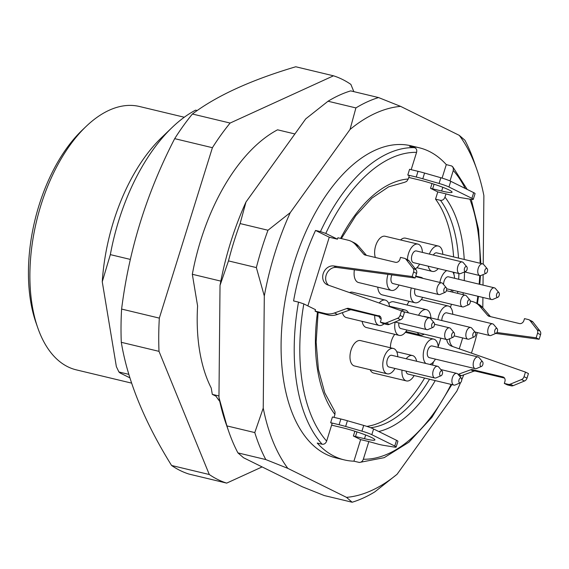 <?xml version="1.0" encoding="UTF-8"?>
<svg xmlns="http://www.w3.org/2000/svg" width="569" height="569" viewBox="0 0 569 569"><rect width="100%" height="100%" fill="white"/><g stroke="black" fill="none" stroke-linecap="round" stroke-linejoin="round"><path stroke-width="0.85" d="M294.891 133.964L277.558 129.81A160.494 86.95 -76.5 0 0 192.329 274.279L220.836 281.114M130.365 259.421L110.336 254.62L102.256 281.769L116.368 366.642L118.928 371.984L120.073 372.987L129.938 377.866M197.223 110.55L195.565 110.151A160.494 86.95 103.5 0 0 172.201 127.406A160.494 86.95 103.5 0 0 110.336 254.62M379.203 303.014A13.037 7.063 -76.5 0 1 385.277 300.083L352.481 292.224A13.037 7.063 103.5 0 0 349.537 292.594M342.417 312.637A13.037 7.063 103.5 0 0 346.4 317.58L379.196 325.447A13.037 7.063 -76.5 0 1 374.743 315.425M407.425 259.706A13.037 7.063 -76.5 0 1 408.478 253.618A13.037 7.063 -76.5 0 1 417.966 244.122L385.17 236.263A13.037 7.063 103.5 0 0 375.682 245.758A13.037 7.063 103.5 0 0 375.348 257.48M429.375 254.08A13.037 7.063 -76.5 0 1 438.35 246.043L405.555 238.176A13.037 7.063 103.5 0 0 400.569 239.954M354.395 269.82A13.037 7.063 103.5 0 0 358.555 282.537L391.351 290.396A13.037 7.063 -76.5 0 1 387.944 274.535A13.037 7.063 -76.5 0 1 388.001 274.358M393.321 348.456L360.526 340.596A13.037 7.063 103.5 0 0 351.037 350.091A13.037 7.063 103.5 0 0 354.444 365.959L387.24 373.819A13.037 7.063 -76.5 0 1 383.833 357.958A13.037 7.063 -76.5 0 1 393.321 348.456A13.037 7.063 -76.5 0 1 397.781 356.749M362.14 321.357A13.037 7.063 103.5 0 0 366.386 327.524L399.182 335.383A13.037 7.063 -76.5 0 1 395.135 322.047M377.766 287.146A13.037 7.063 103.5 0 0 382.197 294.87L414.993 302.736A13.037 7.063 -76.5 0 1 411.273 287.957M370.177 369.729A13.037 7.063 103.5 0 0 373.605 373.051L406.401 380.91A13.037 7.063 -76.5 0 1 401.999 370.142M418.556 315.283A13.037 7.063 -76.5 0 1 426.437 309.643L393.641 301.783A13.037 7.063 103.5 0 0 388.741 303.483M409.232 301.357A13.037 7.063 103.5 0 0 407.048 304.998M394.779 334.33A13.037 7.063 103.5 0 0 391.486 340.76A13.037 7.063 103.5 0 0 390.419 347.766M442.085 178.104L446.288 164.605A160.494 86.95 103.5 0 0 429.232 151.411A160.494 86.95 103.5 0 0 419.168 147.755A160.494 86.95 103.5 0 0 409.595 146.475L414.517 147.656C416.444 148.388 417.134 149.96 416.572 152.357A156.482 84.774 103.5 0 0 325.781 233.418L337.46 239.186L337.901 237.757L348.228 240.232A20.064 16.736 -63.7 0 1 351.18 241.299L354.153 242.771A20.064 16.736 116.3 0 1 358.655 246.277L366.457 255.353M334.031 417.361L334.935 414.46A129.398 70.101 -76.5 0 1 317.474 312.303L315.055 311.108L315.503 309.678L303.825 303.91A156.482 84.774 103.5 0 0 326.642 441.103C325.731 443.415 324.238 444.46 322.139 444.24L317.218 443.059A160.494 86.95 103.5 0 0 344.337 459.908A160.494 86.95 103.5 0 0 353.918 461.189L360.639 439.602L368.84 441.565L363.335 459.233A156.482 84.774 103.5 0 0 451.103 384.409M331.606 425.143A22.568 2.319 17.3 0 1 333.185 425.512L342.204 427.675A22.568 2.319 17.3 0 1 364.245 434.446A22.568 2.319 17.3 0 1 374.907 439.901A22.568 2.319 17.3 0 1 364.516 438.699L355.497 436.537A22.568 2.319 17.3 0 1 353.377 436.01L360.639 439.602M353.377 436.01L354.871 431.231M366.863 426.394A125.386 67.931 103.5 0 0 424.616 378.058M432.49 365.07L433.486 361.884M438.187 346.777L440.875 338.157M450.477 307.324L451.437 304.251M452.661 292.167A125.386 67.931 103.5 0 0 452.867 290.254M453.92 274.358A125.386 67.931 103.5 0 0 453.962 272.352M453.6 256.918A125.386 67.931 103.5 0 0 435.534 199.15L437.789 191.909L430.527 188.325L432.013 183.538M322.139 444.24A160.494 86.95 -76.5 0 1 298.505 302.118L293.583 300.937A160.494 86.95 103.5 0 1 315.539 230.445L329.259 237.223L307.865 305.909M334.48 410.754L335.07 412.084L334.935 414.46M340.603 238.404A129.398 70.101 -76.5 0 1 408.272 179L409.289 175.743L407.802 175.01L416.238 177.03L418.016 171.319A20.064 2.063 17.3 0 1 424.566 173.054L440.861 177.741A10.029 1.031 17.3 0 1 450.74 181.291L473.685 192.628A10.029 1.031 17.3 0 1 475.065 193.645L473.28 199.356A10.029 1.031 -162.7 0 0 471.907 198.339L473.685 192.628M408.272 179L406.693 181.39L404.68 182.265M437.789 191.909L445.982 193.88L444.972 197.137A129.398 70.101 -76.5 0 1 464.226 259.464M458.522 258.098A125.386 67.931 103.5 0 0 440.449 200.331L435.534 199.15M440.449 200.331C442.554 200.544 444.062 199.477 444.972 197.137M459.226 348.833A160.494 86.95 103.5 0 0 462.64 337.922M265.801 459.567A209.648 113.58 -76.5 0 1 254.784 432.582L226.91 425.904A209.648 113.58 103.5 0 0 228.923 432.027A209.648 113.58 103.5 0 0 237.927 452.888L265.801 459.567L287.836 468.372A199.619 108.146 -76.5 0 1 263.234 408.115L254.784 432.582M256.356 267.586A209.648 113.58 -76.5 0 1 267.985 230.246L240.111 223.567A209.648 113.58 103.5 0 0 228.482 260.901L256.356 267.586L264.301 295.987A199.619 108.146 -76.5 0 1 290.268 212.614L267.985 230.246M355.909 107.918A209.648 113.58 -76.5 0 1 378.556 97.562L350.682 90.884A209.648 113.58 103.5 0 0 328.036 101.232L355.909 107.918L350.02 129.483A199.619 108.146 -76.5 0 1 400.59 106.367L378.556 97.562M400.59 106.367L459.275 135.358L464.909 140.23A209.648 113.58 -76.5 0 1 473.913 161.091L476.914 169.697A199.619 108.146 -76.5 0 1 483.878 195.615L483.223 264.137M460.563 382.624A199.619 108.146 -76.5 0 1 456.843 391.116L397.091 474.254L374.8 491.886A209.648 113.58 -76.5 0 1 352.154 502.235L324.28 495.556L302.246 486.751L243.56 457.753L237.927 452.888M483.124 274.585L483.024 285.105M482.903 297.452L482.811 307.416M240.111 223.567L245.993 202.002L305.745 118.864L328.036 101.232M290.268 212.614L350.02 129.483M226.91 425.904L218.958 397.503L220.025 285.368L228.482 260.901M263.234 408.115L264.301 295.987M397.091 474.254A199.619 108.146 -76.5 0 1 346.521 497.37L352.154 502.235M346.521 497.37L287.836 468.372M419.168 147.755L410.967 145.792A160.494 86.95 103.5 0 0 289.002 281.598A160.494 86.95 103.5 0 0 336.144 457.938L344.337 459.908M477.355 332.573A199.619 108.146 -76.5 0 1 471.452 353.129M463.728 374.857A199.619 108.146 -76.5 0 1 461.744 379.793M459.275 135.358A199.619 108.146 -76.5 0 1 476.914 169.697M228.923 432.027L225.921 423.421A199.619 108.146 -76.5 0 1 218.958 397.503M220.025 285.368A199.619 108.146 -76.5 0 1 245.993 202.002M371.813 434.695A10.029 1.031 -162.7 0 0 361.934 431.146L363.712 425.427A10.029 1.031 17.3 0 1 373.598 428.976L371.813 434.695L394.758 446.032A10.029 1.031 -162.7 0 1 396.138 447.049A10.029 1.031 -162.7 0 1 394.132 447.056L383.983 445.406A20.064 2.063 -162.7 0 1 378.762 444.325L368.84 441.565M446.288 164.605L451.822 166.006L453.294 167.805L453.273 170.494L450.015 180.949M353.918 461.189L359.416 462.448M315.539 230.445L320.461 231.619A160.494 86.95 -76.5 0 1 414.517 147.656M445.982 193.88L455.904 196.632A20.064 2.063 -162.7 0 0 461.132 197.72L471.274 199.37A10.029 1.031 -162.7 0 0 473.28 199.356M418.016 171.319L409.58 169.292L407.802 175.01M411.181 169.676L416.572 152.357M326.642 441.103L332.14 423.436L330.653 422.696L332.438 416.985L340.867 419.004A20.064 2.063 17.3 0 1 347.417 420.74L345.639 426.458A20.064 2.063 -162.7 0 0 339.088 424.723L330.653 422.696M172.201 127.406L161.674 137.506A144.448 78.252 103.5 0 0 102.256 281.769M184.278 117.235L139.476 106.495A135.422 73.365 103.5 0 0 86.061 126.474L82.107 130.258A129.398 70.101 103.5 0 0 35.982 322.68L37.782 327.844A135.422 73.365 103.5 0 0 67.846 366.792A135.422 73.365 103.5 0 0 76.338 369.871L131.631 383.129M86.061 126.474A135.422 73.365 103.5 0 0 37.782 327.844M118.928 371.984L128.871 374.366M219.762 401.373A143.886 77.953 -76.5 0 1 215.992 396.188L212.301 394.367L211.248 388.065A143.886 77.953 -76.5 0 1 197.592 305.951L192.329 274.279M212.301 394.367L218.98 395.967M358.833 462.369C360.924 462.597 362.425 461.551 363.335 459.233M298.505 302.118L303.825 303.91M329.259 237.223L337.46 239.186M325.781 233.418L320.461 231.619M317.474 312.303L328.356 315.055L325.383 313.583A20.064 16.736 -63.7 0 0 334.451 312.971L337.424 314.444A20.064 16.736 116.3 0 1 328.356 315.055M480.307 363.371A2.546 1.38 -76.5 0 1 482.612 361.813A2.546 1.38 -76.5 0 1 482.903 364.316A2.546 1.38 -76.5 0 1 481.509 366.408A2.546 1.38 -76.5 0 1 480.307 363.371M481.509 366.408L476.523 368.527A6.017 3.258 -76.5 0 1 475.236 368.662A6.017 3.258 -76.5 0 1 473.664 361.343A6.017 3.258 -76.5 0 1 478.045 356.962A6.017 3.258 -76.5 0 1 479.126 357.666L482.612 361.813M475.236 368.662L429.325 357.659A6.017 3.258 -76.5 0 1 427.753 350.333A6.017 3.258 -76.5 0 1 432.127 345.952L478.045 356.962M425.84 363.477A13.037 7.063 -76.5 0 1 424.282 348.619A13.037 7.063 -76.5 0 1 433.77 339.124A13.037 7.063 -76.5 0 1 438.222 347.417M435.42 359.117A13.037 7.063 -76.5 0 1 429.794 364.423M494.859 330.262A2.546 1.38 -76.5 0 1 497.171 328.704A2.546 1.38 -76.5 0 1 497.462 331.201A2.546 1.38 -76.5 0 1 496.068 333.299A2.546 1.38 -76.5 0 1 494.859 330.262M496.068 333.299L491.075 335.418A6.017 3.258 -76.5 0 1 489.795 335.554A6.017 3.258 -76.5 0 1 488.223 328.235A6.017 3.258 -76.5 0 1 492.605 323.846A6.017 3.258 -76.5 0 1 493.679 324.55L497.171 328.704M441.821 320.553A6.017 3.258 -76.5 0 1 442.312 317.225A6.017 3.258 -76.5 0 1 446.686 312.843L492.605 323.846M437.945 319.622A13.037 7.063 -76.5 0 1 438.841 315.511A13.037 7.063 -76.5 0 1 448.322 306.015A13.037 7.063 -76.5 0 1 452.782 314.301M472.974 333.889A2.546 1.38 -76.5 0 1 475.286 332.332A2.546 1.38 -76.5 0 1 475.577 334.835A2.546 1.38 -76.5 0 1 474.183 336.926A2.546 1.38 -76.5 0 1 472.974 333.889M474.183 336.926L469.19 339.046A6.017 3.258 -76.5 0 1 467.91 339.188A6.017 3.258 -76.5 0 1 466.338 331.862A6.017 3.258 -76.5 0 1 470.719 327.481A6.017 3.258 -76.5 0 1 471.801 328.185L475.286 332.332M423.749 316.528A6.017 3.258 -76.5 0 1 424.801 316.471L470.719 327.481M426.437 309.643A13.037 7.063 -76.5 0 1 430.897 317.936M424.168 334.152A13.037 7.063 -76.5 0 1 420.363 335.006A13.037 7.063 -76.5 0 1 417.354 332.516M459.019 379.793A2.546 1.38 -76.5 0 1 461.324 378.243A2.546 1.38 -76.5 0 1 461.615 380.739A2.546 1.38 -76.5 0 1 460.221 382.83A2.546 1.38 -76.5 0 1 459.019 379.793M460.221 382.83L455.236 384.957A6.017 3.258 -76.5 0 1 453.955 385.092A6.017 3.258 -76.5 0 1 452.383 377.766A6.017 3.258 -76.5 0 1 456.758 373.385A6.017 3.258 -76.5 0 1 457.839 374.089L461.324 378.243M453.955 385.092L408.037 374.082A6.017 3.258 -76.5 0 1 406.06 371.109M406.181 358.762A13.037 7.063 -76.5 0 1 412.482 355.547A13.037 7.063 -76.5 0 1 416.643 361.272M414.132 375.547A13.037 7.063 -76.5 0 1 406.401 380.91M467.611 301.62A2.546 1.38 -76.5 0 1 469.916 300.062A2.546 1.38 -76.5 0 1 470.207 302.559A2.546 1.38 -76.5 0 1 468.813 304.657A2.546 1.38 -76.5 0 1 467.611 301.62M468.813 304.657L463.827 306.776A6.017 3.258 -76.5 0 1 462.547 306.911A6.017 3.258 -76.5 0 1 460.975 299.593A6.017 3.258 -76.5 0 1 465.35 295.211A6.017 3.258 -76.5 0 1 466.431 295.908L469.916 300.062M462.547 306.911L416.629 295.908A6.017 3.258 -76.5 0 1 414.979 288.846M418.997 277.43A13.037 7.063 -76.5 0 1 421.074 277.373A13.037 7.063 -76.5 0 1 422.902 278.362M422.724 297.367A13.037 7.063 -76.5 0 1 414.993 302.736M451.8 334.266A2.546 1.38 -76.5 0 1 454.105 332.709A2.546 1.38 -76.5 0 1 454.396 335.212A2.546 1.38 -76.5 0 1 453.002 337.303A2.546 1.38 -76.5 0 1 451.8 334.266M453.002 337.303L448.016 339.423A6.017 3.258 -76.5 0 1 446.736 339.565A6.017 3.258 -76.5 0 1 445.164 332.239A6.017 3.258 -76.5 0 1 449.538 327.858A6.017 3.258 -76.5 0 1 450.62 328.562L454.105 332.709M510.237 384.182L513.21 385.647A4.011 3.35 116.3 0 1 511.247 385.832L507.292 384.879L504.319 383.414L508.273 384.36A4.011 3.35 -63.7 0 0 510.237 384.182L521.531 379.53A4.011 3.35 -63.7 0 0 524.035 376.685L527.008 378.157L528.437 373.57L525.464 372.098L451.708 346.194A10.029 8.371 116.3 0 1 450.933 345.86A10.029 8.371 116.3 0 1 446.736 339.565L400.818 328.555A6.017 3.258 -76.5 0 1 398.862 322.936M409.04 260.822L406.06 259.35A4.011 3.35 -63.7 0 0 405.064 258.539L408.044 260.005A4.011 3.35 116.3 0 1 409.04 260.822L416.067 269.862A4.011 3.35 116.3 0 1 416.579 273.433L413.599 271.961L412.169 276.548L333.647 265.951A10.029 8.371 -63.7 0 0 323.363 273.17A10.029 8.371 -63.7 0 0 326.955 284.607A10.029 8.371 -63.7 0 0 327.737 284.934L401.486 310.845A13.037 7.063 -76.5 0 1 405.263 310.02A13.037 7.063 -76.5 0 1 408.464 312.865M406.913 330.013A13.037 7.063 -76.5 0 1 399.182 335.383M439.858 372.702A2.546 1.38 -76.5 0 1 442.163 371.152A2.546 1.38 -76.5 0 1 442.454 373.648A2.546 1.38 -76.5 0 1 441.067 375.739A2.546 1.38 -76.5 0 1 439.858 372.702M441.067 375.739L436.074 377.859A6.017 3.258 -76.5 0 1 434.794 378.001A6.017 3.258 -76.5 0 1 433.222 370.675A6.017 3.258 -76.5 0 1 437.597 366.294A6.017 3.258 -76.5 0 1 438.678 366.998L442.163 371.152M434.794 378.001L388.876 366.991A6.017 3.258 -76.5 0 1 387.304 359.672A6.017 3.258 -76.5 0 1 391.685 355.284L437.597 366.294M394.971 368.456A13.037 7.063 -76.5 0 1 387.24 373.819M443.969 289.287A2.546 1.38 -76.5 0 1 446.274 287.729A2.546 1.38 -76.5 0 1 446.565 290.226A2.546 1.38 -76.5 0 1 445.171 292.324A2.546 1.38 -76.5 0 1 443.969 289.287M445.171 292.324L440.178 294.443A6.017 3.258 -76.5 0 1 438.898 294.578A6.017 3.258 -76.5 0 1 437.326 287.253A6.017 3.258 -76.5 0 1 441.708 282.871A6.017 3.258 -76.5 0 1 442.789 283.575L446.274 287.729M438.898 294.578L392.987 283.568A6.017 3.258 -76.5 0 1 391.415 276.25A6.017 3.258 -76.5 0 1 391.941 274.884M399.082 285.033A13.037 7.063 -76.5 0 1 391.351 290.396M496.637 294.237A2.546 1.38 -76.5 0 1 498.942 292.679A2.546 1.38 -76.5 0 1 499.233 295.183A2.546 1.38 -76.5 0 1 497.839 297.274A2.546 1.38 -76.5 0 1 496.637 294.237M497.839 297.274L492.854 299.394A6.017 3.258 -76.5 0 1 491.573 299.536A6.017 3.258 -76.5 0 1 489.994 292.21A6.017 3.258 -76.5 0 1 494.376 287.829A6.017 3.258 -76.5 0 1 495.457 288.533L498.942 292.679M443.592 284.536A6.017 3.258 -76.5 0 1 444.083 281.2A6.017 3.258 -76.5 0 1 448.464 276.819L494.376 287.829M439.894 282.437A13.037 7.063 -76.5 0 1 440.612 279.486A13.037 7.063 -76.5 0 1 446.686 270.609M452.86 272.089A13.037 7.063 -76.5 0 1 454.553 278.284M451.75 289.984A13.037 7.063 -76.5 0 1 450.662 291.691M484.888 270.289A2.546 1.38 -76.5 0 1 487.192 268.732A2.546 1.38 -76.5 0 1 487.484 271.228A2.546 1.38 -76.5 0 1 486.097 273.326A2.546 1.38 -76.5 0 1 484.888 270.289M486.097 273.326L481.104 275.446A6.017 3.258 -76.5 0 1 479.823 275.581A6.017 3.258 -76.5 0 1 478.252 268.255A6.017 3.258 -76.5 0 1 482.626 263.874A6.017 3.258 -76.5 0 1 483.707 264.578L487.192 268.732M433.336 255.026A6.017 3.258 -76.5 0 1 436.715 252.871L482.626 263.874M438.35 246.043A13.037 7.063 -76.5 0 1 442.81 254.329M438.251 268.582A13.037 7.063 -76.5 0 1 432.269 271.406A13.037 7.063 -76.5 0 1 428.215 266.178M464.503 268.369A2.546 1.38 -76.5 0 1 466.815 266.811A2.546 1.38 -76.5 0 1 467.099 269.315A2.546 1.38 -76.5 0 1 465.712 271.406A2.546 1.38 -76.5 0 1 464.503 268.369M465.712 271.406L460.719 273.525A6.017 3.258 -76.5 0 1 459.439 273.661A6.017 3.258 -76.5 0 1 457.867 266.342A6.017 3.258 -76.5 0 1 462.248 261.96A6.017 3.258 -76.5 0 1 463.322 262.665L466.815 266.811M459.439 273.661L413.528 262.658A6.017 3.258 -76.5 0 1 411.956 255.332A6.017 3.258 -76.5 0 1 416.33 250.95L462.248 261.96M417.966 244.122A13.037 7.063 -76.5 0 1 422.426 252.416M419.616 264.116A13.037 7.063 -76.5 0 1 415.299 268.874M385.277 300.083A13.037 7.063 -76.5 0 1 389.58 306.663M384.039 323.797A13.037 7.063 -76.5 0 1 379.196 325.447M431.814 324.33A2.546 1.38 -76.5 0 1 434.119 322.772A2.546 1.38 -76.5 0 1 434.41 325.269A2.546 1.38 -76.5 0 1 433.016 327.367A2.546 1.38 -76.5 0 1 431.814 324.33M433.016 327.367L428.03 329.487A6.017 3.258 -76.5 0 1 426.75 329.622A6.017 3.258 -76.5 0 1 425.178 322.303A6.017 3.258 -76.5 0 1 429.552 317.922A6.017 3.258 -76.5 0 1 430.633 318.619L434.119 322.772M381.138 318.69L380.832 318.619A6.017 3.258 -76.5 0 1 379.025 316.456M380.526 316.812L351.55 309.863A4.011 3.35 -63.7 0 0 349.736 309.991L337.424 314.444M349.736 309.991L346.763 308.519L334.451 312.971M346.763 308.519A4.011 3.35 116.3 0 1 348.577 308.398L351.55 309.863M379.964 316.208L348.577 308.398M378.847 315.653A4.011 3.35 116.3 0 1 379.438 315.866A4.011 3.35 116.3 0 1 380.938 320.247L380.341 322.154L383.321 323.626L387.276 324.572L384.303 323.1L380.341 322.154M384.303 323.1A4.011 3.35 -63.7 0 0 386.266 322.922L389.239 324.394A4.011 3.35 116.3 0 1 387.276 324.572M400.533 319.75L397.553 318.277A4.011 3.35 -63.7 0 0 400.064 315.432L401.486 310.845L404.467 312.317L403.037 316.905A4.011 3.35 116.3 0 1 400.533 319.75L389.239 324.394M397.553 318.277L386.266 322.922M412.169 276.548L415.15 278.021L336.62 267.423A10.029 8.371 -63.7 0 0 326.677 273.789A10.029 8.371 -63.7 0 0 328.64 285.254M416.579 273.433L415.15 278.021M413.599 271.961A4.011 3.35 -63.7 0 0 413.094 268.39L416.067 269.862M406.06 259.35L413.094 268.39M405.064 258.539A4.011 3.35 -63.7 0 0 404.474 258.326L400.519 257.373L399.929 259.279A4.011 3.35 116.3 0 1 395.462 262.302L365.191 255.047A4.011 3.35 116.3 0 1 364.601 254.834A4.011 3.35 116.3 0 1 363.698 254.13L365.895 255.218M358.655 246.277L355.682 244.805L363.698 254.13M355.682 244.805A20.064 16.736 -63.7 0 0 351.18 241.299M325.383 313.583L315.055 311.108M475.158 302.559L478.131 304.024A20.064 16.736 116.3 0 1 482.633 307.537L479.653 306.065A20.064 16.736 -63.7 0 0 475.158 302.559A20.064 16.736 -63.7 0 0 472.199 301.492L470.3 301.029M495.77 333.427L539.12 339.273L536.147 337.808L537.577 333.214A4.011 3.35 -63.7 0 0 537.065 329.65L530.038 320.61A4.011 3.35 -63.7 0 0 529.042 319.792A4.011 3.35 -63.7 0 0 528.452 319.579L524.497 318.633L523.9 320.539A4.011 3.35 116.3 0 1 519.433 323.562L489.162 316.307A4.011 3.35 116.3 0 1 488.572 316.094A4.011 3.35 116.3 0 1 487.676 315.39L479.653 306.065M490.435 316.606L482.633 307.537M529.042 319.792L532.015 321.265A4.011 3.35 116.3 0 1 533.011 322.082L530.038 320.61M537.065 329.65L540.045 331.122L533.011 322.082M540.045 331.122A4.011 3.35 116.3 0 1 540.55 334.686L537.577 333.214M539.12 339.273L540.55 334.686M496.915 332.509L536.147 337.808M452.618 346.507A10.029 8.371 116.3 0 1 449.674 338.719M524.035 376.685L525.464 372.098M527.008 378.157A4.011 3.35 116.3 0 1 524.504 381.002L521.531 379.53M513.21 385.647L524.504 381.002M458.059 374.352A20.064 16.736 -63.7 0 0 458.429 374.231L470.734 369.779A4.011 3.35 116.3 0 1 472.547 369.651L502.818 376.913A4.011 3.35 116.3 0 1 503.409 377.126A4.011 3.35 116.3 0 1 504.909 381.507L504.319 383.414M472.547 369.651L475.528 371.123L504.497 378.072M475.528 371.123A4.011 3.35 -63.7 0 0 473.707 371.244L470.734 369.779M458.429 374.231L461.402 375.696L473.707 371.244M461.402 375.696A20.064 16.736 116.3 0 1 459.638 376.237M424.566 173.054L422.781 178.773A20.064 2.063 -162.7 0 0 416.238 177.03M422.781 178.773L439.076 183.46L440.861 177.741M450.74 181.291L448.962 187.002A10.029 1.031 -162.7 0 0 439.076 183.46M448.962 187.002L471.907 198.339M430.527 188.325A22.568 2.319 -162.7 0 0 432.646 188.851L441.665 191.013A22.568 2.319 -162.7 0 0 452.056 192.208A22.568 2.319 -162.7 0 0 441.395 186.753A22.568 2.319 -162.7 0 0 419.346 179.989L410.327 177.827A22.568 2.319 -162.7 0 0 408.755 177.457M361.934 431.146L345.639 426.458M363.712 425.427L347.417 420.74M394.758 446.032L396.536 440.314L373.598 428.976M396.536 440.314A10.029 1.031 17.3 0 1 397.916 441.331L396.138 447.049M262.11 466.921L226.69 483.117A210.651 114.12 -76.5 0 1 209.292 474.518L159.007 351.35A210.651 114.12 -76.5 0 1 159.327 318.114L212.408 147.698A210.651 114.12 -76.5 0 1 230.118 123.053L333.484 75.805A210.651 114.12 -76.5 0 1 350.874 84.397L353.833 91.637M333.484 75.805L295.766 66.765C251.036 80.03 216.583 95.777 192.4 114.013A210.651 114.12 103.5 0 0 174.69 138.651C146.766 192.727 129.078 249.535 121.61 309.067A210.651 114.12 103.5 0 0 121.297 342.31C127.669 380.704 144.434 421.764 171.582 465.478A210.651 114.12 103.5 0 0 188.972 474.069L226.69 483.117M171.582 465.478L209.292 474.518M121.297 342.31L159.007 351.35M121.61 309.067L159.327 318.114M174.69 138.651L212.408 147.698M192.4 114.013L230.118 123.053M457.576 293.348A125.386 67.931 103.5 0 0 457.782 291.435M458.699 279.272A125.386 67.931 103.5 0 0 458.884 273.533M435.235 380.604A129.398 70.101 -76.5 0 1 378.726 431.515M370.632 427.717A125.386 67.931 103.5 0 0 429.538 379.239M464.489 271.925A129.398 70.101 -76.5 0 1 464.219 280.595M463.237 292.743A129.398 70.101 -76.5 0 1 463.024 294.65M476.801 303.369A156.482 84.774 103.5 0 0 477.832 296.236M479.148 284.173A156.482 84.774 103.5 0 0 479.745 275.56M480.101 263.269A156.482 84.774 103.5 0 0 469.873 199.143M465.193 188.431A156.482 84.774 103.5 0 0 453.273 170.494M400.064 315.432L403.037 316.905M333.647 265.951L336.62 267.423M487.676 315.39L489.866 316.471M511.247 385.832L508.273 384.36M503.935 377.46L502.818 376.913M442.824 187.293L441.665 191.013M434.09 184.207L432.646 188.851M339.088 424.723L340.867 419.004M356.948 431.892L355.497 436.537M365.675 434.986L364.516 438.699M451.836 384.58L431.935 417.29L408.905 442.22L384.21 457.654L359.459 462.448M452.711 166.724L467.22 189.434M471.239 199.363L478.543 229.335L480.826 263.447M480.442 275.624L479.809 284.336M478.472 296.392L477.412 303.668M341.35 238.582L355.746 215.715L371.884 198.133L388.62 186.838L404.751 182.258M334.551 410.854L324.75 392.852L318.427 369.466L316.144 342.147L318.099 312.594M433.77 339.124L405.37 332.317M489.795 335.554L475.008 332.012M448.322 306.015L421.288 299.536M467.91 339.188L454.176 335.895M420.363 335.006L405.946 331.549M456.758 373.385L440.84 369.566M412.482 355.547L396.749 351.777M465.35 295.211L446.43 290.674M421.074 277.373L415.747 276.093M449.538 327.858L434.538 324.259M405.263 310.02L389.523 306.25M441.708 282.871L415.583 276.612M491.573 299.536L446.665 288.768M479.823 275.581L464.517 271.911M432.269 271.406L416.871 267.714M429.552 317.922L402.859 311.52M426.75 329.622L395.014 322.018"/></g></svg>

